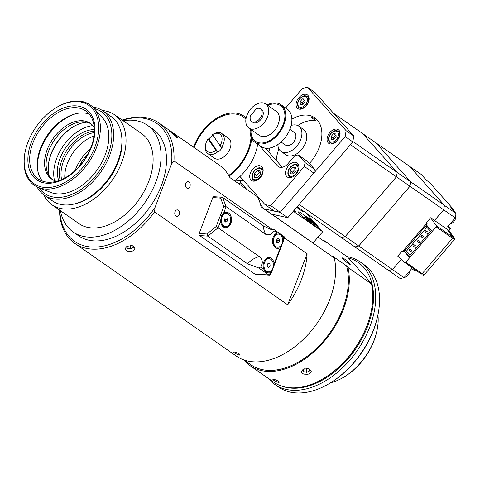 <?xml version="1.0" encoding="UTF-8"?>
<svg xmlns="http://www.w3.org/2000/svg" width="480" height="480" viewBox="0 0 480 480"><rect width="100%" height="100%" fill="white"/><g stroke="black" fill="none" stroke-linecap="round" stroke-linejoin="round"><path stroke-width="0.72" d="M61.584 179.532A33.288 21.54 124.9 0 1 94.32 132.6M64.806 177.96A33.288 21.54 124.9 0 1 93.96 136.17M79.11 166.494A33.912 21.942 124.9 0 1 88.14 153.552M75.09 170.556A37.05 23.97 124.9 0 1 90.558 148.374M377.934 314.904A51.384 33.246 124.9 0 1 376.788 331.392A51.384 33.246 124.9 0 1 374.154 340.032A51.384 33.246 124.9 0 1 345.672 375.99A51.384 33.246 124.9 0 1 330.594 382.758M345.672 375.99L346.422 375.498A49.812 32.232 -55.1 0 0 374.034 340.638A49.812 32.232 -55.1 0 0 376.584 332.262L376.788 331.392M348.636 258.03A73.08 47.28 124.9 0 1 367.776 326.01A73.08 47.28 124.9 0 1 282.288 386.286M268.35 378.426A74.646 48.294 -55.1 0 0 274.77 384.384A74.646 48.294 -55.1 0 0 369.858 326.766A74.646 48.294 -55.1 0 0 360.186 261.948A74.646 48.294 -55.1 0 0 347.004 256.59M360.186 261.948L364.002 264.612A74.646 48.294 124.9 0 1 377.502 316.884A74.646 48.294 124.9 0 1 373.674 329.436A74.646 48.294 124.9 0 1 332.304 381.672A74.646 48.294 124.9 0 1 278.586 387.048L274.77 384.384M332.304 381.672L333.054 381.18A73.08 47.28 -55.1 0 0 373.56 330.042A73.08 47.28 -55.1 0 0 377.304 317.754L377.502 316.884M122.49 120.288A71.862 46.494 124.9 0 1 171.504 164.094L173.964 160.878A73.428 47.508 -55.1 0 0 158.766 122.91A73.428 47.508 -55.1 0 0 122.202 120.09M173.964 160.878L272.298 229.476M284.502 237.99L307.092 253.752A73.428 47.508 124.9 0 1 287.7 304.806L154.572 211.926L155.076 207.348L171.504 164.094M59.466 210.018A73.428 47.508 -55.1 0 0 74.742 243.36L236.28 356.052A73.428 47.508 -55.1 0 0 316.11 324.624A73.428 47.508 -55.1 0 0 334.32 257.958L261.09 206.874A73.428 47.508 -55.1 0 0 257.604 196.902L229.926 177.6A73.428 47.508 -55.1 0 0 219.402 165.216L158.766 122.91M238.434 183.534A73.428 47.508 124.9 0 1 242.106 184.134M74.742 243.36A73.428 47.508 -55.1 0 0 154.572 211.926M239.304 353.946L240.012 354.9C239.688 355.842 233.136 352.536 233.736 351.996C234.792 351.828 236.652 352.482 239.304 353.946M170.346 132.042C167.154 128.826 173.91 133.536 176.712 136.482L177.294 137.664L175.638 136.896L169.614 131.004M126.936 246.318L132.198 245.568L135.192 248.094L133.302 250.758L131.544 251.364L127.668 251.184L126.144 250.47L125.034 248.796L126.936 246.318M287.7 304.806L307.092 253.752M175.062 211.74A3.33 2.364 -86.1 0 1 177.372 209.868A3.33 2.364 -86.1 0 1 179.502 213.354A3.33 2.364 -86.1 0 1 176.916 216.51A3.33 2.364 -86.1 0 1 175.062 211.74M185.754 183.588A3.33 2.364 -86.1 0 1 188.064 181.716A3.33 2.364 -86.1 0 1 190.194 185.202A3.33 2.364 -86.1 0 1 187.608 188.358A3.33 2.364 -86.1 0 1 185.754 183.588M155.076 207.348A71.862 46.494 124.9 0 1 95.25 247.098A71.862 46.494 124.9 0 1 59.754 210.222M278.49 381.282L279.198 382.236C278.874 383.178 272.322 379.872 272.922 379.332C273.978 379.164 275.838 379.818 278.49 381.282M318.108 237.048L325.482 242.19L324.03 240.564L347.544 256.968L370.548 282.396L371.544 283.932L348.03 267.528L346.584 265.902L332.868 256.332L334.32 257.958M349.5 263.442A5.094 0.594 40.6 0 0 345.336 259.65A5.094 0.594 40.6 0 0 342.45 257.91A5.094 0.594 40.6 0 0 344.352 260.25A5.094 0.594 40.6 0 0 348.546 263.724A5.094 0.594 40.6 0 0 350.184 264.534A5.094 0.594 40.6 0 0 349.5 263.442M371.544 283.932A73.428 47.508 124.9 0 1 370.812 312.996A73.428 47.508 124.9 0 1 326.346 376.734A73.428 47.508 124.9 0 1 273.504 382.02L249.99 365.622A73.428 47.508 -55.1 0 0 318.444 347.568A73.428 47.508 -55.1 0 0 348.03 267.528M326.346 376.734L327.096 376.242A71.862 46.494 -55.1 0 0 370.608 313.866L370.812 312.996M324.03 240.564A73.428 47.508 -55.1 0 0 322.662 240.228M243.792 359.898A73.428 47.508 -55.1 0 0 249.99 365.622M303.168 369.264L308.43 368.514L311.424 371.04L309.534 373.704L307.776 374.31L303.9 374.13L302.376 373.416L301.266 371.742L303.168 369.264M243.894 359.934L250.662 364.656A72.252 46.746 -55.1 0 0 319.08 345.816A72.252 46.746 -55.1 0 0 346.584 265.902M58.8 180.612A33.912 21.942 124.9 0 1 59.982 158.496A33.912 21.942 124.9 0 1 94.374 129.618M94.374 131.088A33.912 21.942 -55.1 0 0 61.986 159.894A33.912 21.942 -55.1 0 0 60.18 180.108M54.516 180.6A38.538 24.93 124.9 0 1 63.33 145.866A38.538 24.93 124.9 0 1 92.886 125.604M48.732 162.438A38.538 24.93 124.9 0 1 73.842 126.444M77.76 101.628A47.778 30.912 124.9 0 1 95.934 144.18A47.778 30.912 124.9 0 1 49.446 187.44A47.778 30.912 124.9 0 1 25.476 150.282A47.778 30.912 124.9 0 1 54.408 108.816A47.778 30.912 124.9 0 1 77.76 101.628M54.408 108.816L54.966 108.45A48.954 31.674 124.9 0 1 78.894 101.082A48.954 31.674 124.9 0 1 93.768 108.084A48.954 31.674 124.9 0 1 88.164 163.194A48.954 31.674 124.9 0 1 38.382 187.476A48.954 31.674 124.9 0 1 25.326 150.936L25.476 150.282M76.146 105.882A43.038 27.846 124.9 0 1 80.262 165.69A43.038 27.846 124.9 0 1 27.954 162.096A43.038 27.846 124.9 0 1 76.146 105.882M49.218 176.004A37.05 23.97 124.9 0 1 57.468 141.78A37.05 23.97 124.9 0 1 86.742 122.214M52.404 179.556A33.912 21.942 124.9 0 1 51.66 144.45A33.912 21.942 124.9 0 1 84.15 121.842A33.912 21.942 124.9 0 1 91.176 123.978M56.634 181.272A33.912 21.942 124.9 0 1 51.6 179.034A33.912 21.942 124.9 0 1 49.746 144A33.912 21.942 124.9 0 1 82.578 120.75A33.912 21.942 124.9 0 1 90.408 123.408A33.912 21.942 124.9 0 1 94.248 127.356M37.542 169.29A43.038 27.846 124.9 0 1 76.41 113.58M42.438 181.104A41.472 26.832 124.9 0 1 45.372 138.312A41.472 26.832 124.9 0 1 83.76 112.98A41.472 26.832 124.9 0 1 89.184 114.096M76.176 107.688A41.472 26.832 124.9 0 1 85.746 110.94A41.472 26.832 124.9 0 1 84.024 160.302A41.472 26.832 124.9 0 1 38.292 178.968A41.472 26.832 124.9 0 1 36.018 136.122A41.472 26.832 124.9 0 1 76.176 107.688M93.768 108.084L102.624 117.942A45.9 29.7 124.9 0 1 97.368 169.614A45.9 29.7 124.9 0 1 50.688 192.384L38.382 187.476M94.152 108.51A49.794 32.214 124.9 0 1 99.432 171.054A49.794 32.214 124.9 0 1 38.916 187.692M92.76 107.034A51.36 33.228 124.9 0 1 102.96 110.898A51.36 33.228 124.9 0 1 100.83 172.026A51.36 33.228 124.9 0 1 44.196 195.138A51.36 33.228 124.9 0 1 37.044 186.894M102.96 110.898L111.234 116.664A51.36 33.228 124.9 0 1 109.104 177.798A51.36 33.228 124.9 0 1 52.464 200.91L44.196 195.138M121.764 137.064A49.794 32.214 124.9 0 1 75.246 203.748M102.432 110.532A54.828 35.472 124.9 0 1 114.618 114.798A54.828 35.472 124.9 0 1 112.344 180.06A54.828 35.472 124.9 0 1 51.882 204.732A54.828 35.472 124.9 0 1 43.674 194.76M114.618 114.798L141.708 133.692A54.828 35.472 124.9 0 1 139.428 198.954A54.828 35.472 124.9 0 1 78.966 223.626L51.882 204.732M123.168 120.762A65.01 42.06 124.9 0 1 132.522 120.246A65.01 42.06 124.9 0 1 147.534 125.34A65.01 42.06 124.9 0 1 144.834 202.722A65.01 42.06 124.9 0 1 73.14 231.978A65.01 42.06 124.9 0 1 60.432 210.696M147.534 125.34L152.97 129.132A65.01 42.06 124.9 0 1 150.27 206.52A65.01 42.06 124.9 0 1 78.576 235.77L73.14 231.978M306.756 368.376L309.102 368.886L309.492 370.956L306.654 372.324L303.432 371.628L303.042 369.558L305.046 368.592M303.432 371.628L303.282 369.444M306.654 372.324L306.384 368.394M132.852 245.736L133.26 247.542L130.47 248.952L127.212 248.292L126.786 246.396M127.212 248.292L127.074 246.246M130.47 248.952L130.23 245.442M346.134 130.692L345.15 136.542L352.794 141.876L353.778 136.026L346.134 130.692L307.452 87.234L315.096 92.562L353.778 136.026M293.298 211.266L322.656 231.744L313.032 242.964L271.692 214.128L287.778 217.704L352.794 141.876M316.656 119.352L315.648 120.534A34.266 22.17 -55.1 0 0 297.75 125.562M278.958 149.004A34.266 22.17 -55.1 0 0 276.18 160.35M285.648 107.964L302.364 88.47L307.452 87.234M303.702 211.236A8.616 1.002 -139.4 0 1 303.852 211.8A8.616 1.002 -139.4 0 1 301.08 210.426L296.664 207.342M315.912 224.814A8.616 1.002 -139.4 0 1 317.544 227.184A8.616 1.002 -139.4 0 1 314.772 225.81L308.892 221.706A8.616 1.002 -139.4 0 1 301.806 215.826A8.616 1.002 -139.4 0 1 298.584 211.872A8.616 1.002 -139.4 0 1 301.362 213.246L306.252 216.66M315.648 120.534L311.238 117.456A34.266 22.17 124.9 0 1 316.296 119.01M291.864 119.148A34.266 22.17 124.9 0 1 314.754 117.768A34.266 22.17 124.9 0 1 317.304 120.036A34.266 22.17 124.9 0 1 309.426 163.5M268.908 152.184A34.266 22.17 124.9 0 1 269.856 147.996M294.39 210A8.616 1.002 -139.4 0 1 295.506 211.806A8.616 1.002 -139.4 0 1 293.544 210.978M339.996 132.558A8.34 5.4 -55.1 0 0 339.984 132.564L338.1 131.25A6.936 4.488 -55.1 0 0 336.498 130.704M338.964 130.26A8.34 5.4 124.9 0 1 337.62 140.154A8.34 5.4 124.9 0 1 328.8 143.388A8.34 5.4 124.9 0 1 329.148 133.464A8.34 5.4 124.9 0 1 338.346 129.708A8.34 5.4 124.9 0 1 338.964 130.26M309 97.734A8.34 5.4 -55.1 0 0 308.988 97.734L307.104 96.42A6.936 4.488 -55.1 0 0 305.502 95.88M301.044 109.116A8.34 5.4 -55.1 0 0 301.05 109.128L299.166 107.802A6.936 4.488 -55.1 0 0 306.816 104.682A6.936 4.488 -55.1 0 0 307.104 96.42L305.292 95.802C303.942 95.148 298.962 97.854 297.84 102.27C297.216 104.802 297.654 106.644 299.166 107.802M307.968 95.43A8.34 5.4 124.9 0 1 306.624 105.324A8.34 5.4 124.9 0 1 297.804 108.564A8.34 5.4 124.9 0 1 298.146 98.634A8.34 5.4 124.9 0 1 307.35 94.878A8.34 5.4 124.9 0 1 307.968 95.43M322.656 231.744L305.544 212.52M271.692 214.128L264.054 208.794L260.616 204.936M246.696 189.294L240.774 182.64L240.372 180.498M287.778 217.704L280.14 212.376L276.18 211.494M274.332 211.086L264.054 208.794M345.15 136.542L280.14 212.376M258.936 145.002L277.596 165.972A9.792 6.336 -55.1 0 0 278.322 166.62A9.792 6.336 -55.1 0 0 288.204 163.398L294.786 155.718L298.182 154.896L305.028 162.588L304.374 166.488L270.786 205.668L264.996 204.576L239.994 176.478M252.666 169.182A8.616 5.574 -55.1 0 0 251.502 180.48A8.616 5.574 -55.1 0 0 261 176.604A8.616 5.574 -55.1 0 0 261.36 166.35A8.616 5.574 -55.1 0 0 252.666 169.182M288.492 165.726A8.616 5.574 -55.1 0 0 287.328 177.024A8.616 5.574 -55.1 0 0 296.832 173.148A8.616 5.574 -55.1 0 0 297.186 162.894A8.616 5.574 -55.1 0 0 288.492 165.726M282.312 167.244L265.296 148.122M298.182 154.896L307.632 161.49L314.484 169.182L305.028 162.588M304.374 166.488L313.824 173.082L314.484 169.182M264.996 204.576L274.452 211.17L280.236 212.262L313.824 173.082M235.536 180.168L243.78 180.732M280.236 212.262L270.786 205.668M244.434 117.81A39.162 25.338 124.9 0 1 246.078 118.32M257.676 144.126A39.162 25.338 124.9 0 1 234.588 180.846M193.566 147.192A39.162 25.338 124.9 0 1 234.756 112.968A39.162 25.338 124.9 0 1 243.798 116.04A39.162 25.338 124.9 0 1 246.138 118.02M251.64 129.984A39.162 25.338 124.9 0 1 229.134 176.1M194.196 147.63A38.076 24.636 124.9 0 1 234.384 113.946A38.076 24.636 124.9 0 1 243.174 116.934A38.076 24.636 124.9 0 1 245.916 119.352M250.59 129.252A38.076 24.636 124.9 0 1 228.756 175.44M222.576 197.412L222.114 197.256L220.608 198.108L223.806 206.508L226.104 206.682L222.576 197.412L263.796 226.17C263.208 227.856 263.874 230.592 265.8 234.378C268.848 235.578 271.59 234.372 274.032 230.766L277.29 233.04C279.342 232.992 281.25 234.318 283.002 237.03A7.752 5.514 -86.1 0 1 283.482 239.292L282.3 243.858L280.368 247.506A7.752 5.514 -86.1 0 1 272.922 244.032A7.752 5.514 -86.1 0 1 273.432 236.634A7.752 5.514 -86.1 0 1 277.29 233.04M220.536 221.346L221.358 216.12L223.656 213.132A7.752 5.514 -86.1 0 1 230.034 214.398A7.752 5.514 -86.1 0 1 230.862 223.356A7.752 5.514 -86.1 0 1 225.744 227.718A7.752 5.514 -86.1 0 1 220.926 223.338A7.752 5.514 -86.1 0 1 220.536 221.346L218.082 227.796L259.308 256.554C254.478 257.946 250.566 260.364 247.572 263.814L258.762 267.99L268.794 274.992A1.566 1.116 93.9 0 0 269.226 275.148A1.566 1.566 0 0 0 270.798 274.14A1.566 0.432 -159.2 0 0 270.432 273.66A1.566 1.014 124.9 0 1 268.794 274.992L254.778 274.026A1.566 1.116 93.9 0 0 255.21 274.182L269.226 275.148M223.806 206.508L216.228 226.452L218.082 227.796L207.87 236.118L206.97 234L199.182 233.46A1.566 1.116 93.9 0 0 199.626 235.554L254.778 274.026M222.114 197.256L213.906 196.692A1.566 1.116 93.9 0 0 212.82 197.568L199.182 233.46M269.37 272.922C266.754 272.958 264.846 271.632 263.658 268.932A7.752 5.514 -86.1 0 1 263.568 268.662A7.752 5.514 -86.1 0 1 264.072 261.27A7.752 5.514 -86.1 0 1 269.922 257.682A7.752 5.514 -86.1 0 1 274.128 263.928L272.94 268.488L271.008 272.136A7.752 5.514 -86.1 0 1 269.37 272.922L270.432 273.66L271.008 272.136M259.308 256.554C261.51 258.234 262.494 260.454 262.254 263.22L260.832 266.964L258.762 267.99M270.978 229.386L274.224 229.686L283.86 236.406A1.566 1.014 124.9 0 1 284.064 237.768A1.566 0.432 20.8 0 1 284.43 238.248A1.566 1.566 0 0 0 283.86 236.406M273.9 229.59L274.032 230.766M270.972 229.386L263.796 226.17M247.572 263.814L207.87 236.118L199.626 235.554M265.8 234.378L226.104 206.682L223.656 213.132M276.744 242.406L277.53 240.384L279.618 240.528L278.832 242.55L277.218 242.688L276.396 240.804L277.182 238.782L278.796 238.644L279.618 240.528M277.11 242.43L278.832 242.55M277.53 240.384L276.96 239.352M277.944 234.108A6.582 4.674 -86.1 0 1 278.46 234.102A6.582 4.674 -86.1 0 1 282.672 240.984A6.582 4.674 -86.1 0 1 277.554 247.23A6.582 4.674 -86.1 0 1 273.324 240.708A6.582 4.674 -86.1 0 1 277.944 234.108M273.198 237.186L273.18 237.222A6.582 4.674 -86.1 0 1 273.198 237.186A6.582 4.674 -86.1 0 1 277.02 234.042A6.582 4.674 -86.1 0 1 277.536 234.036L278.46 234.102M277.554 247.23L276.63 247.164A6.582 4.674 -86.1 0 1 272.766 243.456A6.582 4.674 -86.1 0 1 272.754 243.414L272.766 243.456M267.354 266.568L268.05 265.92L270.138 266.064L268.86 267.522L267.372 266.754L267.162 264.528L268.44 263.076L269.934 263.844L270.138 266.064M268.05 265.92L267.84 263.7M267.888 263.7L269.934 263.844M270.456 259.116A6.582 4.674 -86.1 0 1 273.198 266.592A6.582 4.674 -86.1 0 1 268.2 271.86A6.582 4.674 -86.1 0 1 263.982 264.978A6.582 4.674 -86.1 0 1 269.1 258.732A6.582 4.674 -86.1 0 1 270.456 259.116M268.2 271.86L267.276 271.8A6.582 4.674 -86.1 0 1 263.412 268.086A6.582 4.674 -86.1 0 1 263.4 268.05L263.412 268.086M263.844 261.816L263.826 261.852A6.582 4.674 -86.1 0 1 263.844 261.816A6.582 4.674 -86.1 0 1 268.176 258.672L269.1 258.732M226.902 221.796L225.294 222.042L224.406 220.218L225.126 218.148L226.734 217.902L227.622 219.726L226.902 221.796L225.114 221.67M224.814 221.652L225.534 219.588L227.622 219.726M225.534 219.588L224.952 218.64M229.92 216.09A6.582 4.674 -86.1 0 1 230.028 223.086A6.582 4.674 -86.1 0 1 225.564 226.536A6.582 4.674 -86.1 0 1 221.346 219.654A6.582 4.674 -86.1 0 1 226.464 213.408A6.582 4.674 -86.1 0 1 229.92 216.09M225.564 226.536L224.634 226.47A6.582 4.674 -86.1 0 1 220.776 222.762A6.582 4.674 -86.1 0 1 220.764 222.726L220.776 222.762M221.082 216.768A6.582 4.674 -86.1 0 1 221.208 216.492A6.582 4.674 -86.1 0 1 225.54 213.342L226.464 213.408M256.428 108.696L250.452 115.674A7.71 4.986 -55.1 0 0 251.724 121.536A7.71 4.986 -55.1 0 0 260.226 118.068A7.71 4.986 -55.1 0 0 260.544 108.888A7.71 4.986 -55.1 0 0 256.428 108.696M289.872 129.348L294.294 132.432A7.71 4.986 124.9 0 1 293.976 141.612A7.71 4.986 124.9 0 1 285.474 145.08L281.052 141.996M277.854 144.51A15.42 9.978 -55.1 0 0 281.058 151.404A15.42 9.978 -55.1 0 0 298.062 144.462A15.42 9.978 -55.1 0 0 298.704 126.114A15.42 9.978 -55.1 0 0 291.132 125.484M298.704 126.114L303.528 129.474A15.42 9.978 124.9 0 1 302.886 147.828A15.42 9.978 124.9 0 1 285.882 154.764L281.058 151.404M333.486 113.22L362.538 133.494L397.164 172.398L352.86 141.486M297.21 206.706L341.37 237.51A58.59 37.908 -55.1 0 0 345.228 236.574L396.438 176.844A58.59 37.908 -55.1 0 0 397.182 172.41A58.59 37.908 124.9 0 1 396.42 176.826L345.204 236.562L299.154 204.438M345.204 236.562A58.59 37.908 124.9 0 1 341.346 237.498M350.37 144.702L396.42 176.826M397.182 172.41L362.562 133.506A58.59 37.908 -55.1 0 0 362.556 133.506L376.056 142.926L410.682 181.824L397.182 172.41M409.194 249.594A0.768 0.498 -55.1 0 0 409.938 250.26A0.768 0.498 -55.1 0 0 409.194 249.594M413.178 244.944A0.768 0.498 -55.1 0 0 413.928 245.61A0.768 0.498 -55.1 0 0 413.178 244.944M417.168 240.294A0.768 0.498 -55.1 0 0 417.912 240.96A0.768 0.498 -55.1 0 0 417.168 240.294M421.152 235.644A0.768 0.498 -55.1 0 0 421.902 236.31A0.768 0.498 -55.1 0 0 421.152 235.644M425.142 230.994A0.768 0.498 -55.1 0 0 425.886 231.66A0.768 0.498 -55.1 0 0 425.142 230.994M341.37 237.51L388.614 270.474A58.59 37.908 -55.1 0 0 392.472 269.538L401.238 259.314M396.438 176.844L409.938 186.258L358.722 245.994L345.228 236.574M358.722 245.994A58.59 37.908 124.9 0 1 354.864 246.93M410.682 181.824A58.59 37.908 124.9 0 1 409.938 186.258L358.734 245.982A58.56 37.89 -55.1 0 0 358.74 245.982M409.968 249.342L411.9 250.686A0.768 0.498 124.9 0 1 411.018 251.952L409.086 250.608M413.958 244.692L415.884 246.036A0.768 0.498 124.9 0 1 415.002 247.302L413.076 245.958M417.942 240.042L419.874 241.386A0.768 0.498 124.9 0 1 418.992 242.652L417.06 241.308M421.932 235.392L423.858 236.736A0.768 0.498 124.9 0 1 422.976 238.002L421.05 236.658M425.916 230.742L427.848 232.086A0.768 0.498 124.9 0 1 426.966 233.352L425.034 232.008M426.888 227.304L406.536 251.04L410.226 255.186M426.924 225.468L426.108 226.422L430.578 231.444M410.046 255.39L405.576 250.368L404.574 251.532L404.094 251.196L426.528 225.024M406.536 251.04L405.576 250.368M409.932 186.264L409.938 186.264A58.56 37.89 -55.1 0 0 409.938 186.258A58.59 37.908 -55.1 0 0 410.7 181.842L376.08 142.938L409.788 166.452L444.408 205.356L410.7 181.842M404.574 251.532L409.05 256.554M455.76 215.088A6.168 3.99 124.9 0 1 449.964 224.046M453.708 209.634L429.45 182.382L426.558 180.36L421.374 174.54L409.806 166.47A58.59 37.908 -55.1 0 0 409.8 166.47L444.432 205.368L456 213.438L450.816 207.618L453.708 209.634L453.174 210.264M388.596 270.456A58.59 37.908 124.9 0 0 392.454 269.52A58.56 37.89 124.9 0 1 392.46 269.514L401.22 259.296L392.454 269.52L358.746 246.006L409.956 186.27L443.664 209.79L434.502 220.476L447.036 229.218L452.742 237.132A0.924 0.6 124.9 0 1 452.52 238.254L422.142 273.69L405.75 262.254A0.924 0.6 124.9 0 1 404.814 262.56A0.924 0.6 124.9 0 1 404.778 262.53L397.758 256.146L401.94 251.262L402.426 251.598L426.852 223.104M354.888 246.942A58.59 37.908 -55.1 0 0 358.746 246.006M444.408 205.356A58.59 37.908 124.9 0 1 443.664 209.79L434.508 220.476M402.426 251.598L402.708 251.916M434.502 220.476L430.65 217.782L426.462 222.666L427.134 223.422L426.138 224.586L431.394 230.49L408.87 256.764L404.094 251.196M403.614 250.86L402.618 252.024L401.94 251.262M430.65 217.782L436.35 225.696A0.924 0.6 124.9 0 1 436.134 226.818L405.75 262.254M447.09 229.29L448.95 230.586L454.65 238.5A0.894 0.576 124.9 0 1 454.44 239.58L424.056 275.022L422.142 273.684A0.924 0.6 -55.1 0 1 421.206 273.996L404.814 262.56M423.15 275.316L423.114 275.286A0.894 0.576 -55.1 0 0 423.15 275.316A0.894 0.576 -55.1 0 0 424.056 275.022M434.526 220.488L443.682 209.802A58.56 37.89 124.9 0 1 443.664 209.796A58.59 37.908 -55.1 0 0 444.432 205.368M404.856 262.584L421.17 273.966A0.924 0.6 -55.1 0 0 421.206 273.996M443.682 209.802L455.256 217.872A58.59 37.908 -55.1 0 0 456 213.438M448.128 226.188L450.48 228.834L447.588 226.812L455.256 217.872M450.48 228.834L448.962 230.604M415.296 269.874L414.6 270.684L411.708 268.668L404.04 277.608L392.472 269.538M388.614 270.474L400.182 278.544A58.59 37.908 -55.1 0 0 404.04 277.608M410.052 270.6A6.168 3.99 124.9 0 1 407.976 275.07A6.168 3.99 124.9 0 1 404.112 277.524M267.06 104.928A22.83 14.772 124.9 0 1 280.998 104.718A22.83 14.772 124.9 0 1 280.05 131.898A22.83 14.772 124.9 0 1 254.874 142.17A22.83 14.772 124.9 0 1 253.176 140.658A22.83 14.772 124.9 0 1 250.254 129.018M258.36 143.7A22.83 14.772 124.9 0 1 257.934 142.992M282.828 107.31A22.83 14.772 124.9 0 1 283.638 107.466M280.998 104.718L287.124 108.99A22.83 14.772 124.9 0 1 286.176 136.17A22.83 14.772 124.9 0 1 260.994 146.442L254.874 142.17M266.754 104.922A14.688 9.504 124.9 0 1 264.384 122.34A14.688 9.504 124.9 0 1 248.856 128.04A14.688 9.504 124.9 0 1 249.462 110.562A14.688 9.504 124.9 0 1 265.662 103.95A14.688 9.504 124.9 0 1 266.754 104.922M265.662 103.95L276.336 111.402A14.688 9.504 124.9 0 1 277.428 112.374A14.688 9.504 124.9 0 1 275.064 129.786A14.688 9.504 124.9 0 1 259.53 135.492L248.856 128.04M261.51 109.56A7.716 4.992 124.9 0 1 261.672 109.668A7.716 4.992 124.9 0 1 262.248 110.178A7.716 4.992 124.9 0 1 261 119.328A7.716 4.992 124.9 0 1 252.846 122.322A7.716 4.992 124.9 0 1 252.69 122.208M267.822 105.462A21.756 14.076 124.9 0 1 280.38 105.606A21.756 14.076 124.9 0 1 282 107.04A21.756 14.076 124.9 0 1 278.49 132.84A21.756 14.076 124.9 0 1 255.486 141.288A21.756 14.076 124.9 0 1 251.016 129.546M295.89 167.37L296.124 170.778L293.376 173.982L290.388 173.778L290.154 170.37L292.902 167.16L295.89 167.37M296.004 169.014L292.902 167.16M295.404 168.906L292.656 172.11L290.154 170.37M292.656 172.11L292.974 173.958M260.058 170.826L260.292 174.234L257.55 177.438L254.562 177.234L254.328 173.826L257.076 170.622L260.058 170.826M260.172 172.47L257.076 170.622M259.572 172.362L256.824 175.566L254.328 173.826M256.824 175.566L257.148 177.414M335.952 133.92L336.15 136.776L333.846 139.458L331.35 139.29L331.152 136.428L333.45 133.746L335.952 133.92M336.048 135.312L333.45 133.746M335.574 135.228L333.27 137.91L331.152 136.428M333.27 137.91L333.54 139.44M304.956 99.09L305.154 101.946L302.85 104.634L300.348 104.46L300.15 101.604L302.454 98.916L304.956 99.09M305.052 100.488L302.454 98.916M304.572 100.398L302.274 103.086L300.15 101.604M302.274 103.086L302.544 104.61M212.874 134.388L212.52 134.628A10.674 6.906 124.9 0 1 221.04 135.288A10.674 6.906 124.9 0 1 220.062 145.77L221.664 147.378A12.24 7.92 -55.1 0 0 221.73 133.476A12.24 7.92 -55.1 0 0 212.922 134.358A12.24 7.92 -55.1 0 0 212.874 134.388L212.52 134.628L220.062 145.77M205.716 144.108L205.512 144.978A12.24 7.92 -55.1 0 0 207.726 153.546A12.24 7.92 -55.1 0 0 217.482 151.992L215.898 150.414A10.674 6.906 124.9 0 1 207.846 151.716A10.674 6.906 124.9 0 1 205.716 144.108A10.674 6.906 124.9 0 1 208.086 138.882L208.95 139.008A12.24 7.92 124.9 0 1 210.606 137.04A12.24 7.92 124.9 0 1 212.832 135.096M215.898 150.414L208.086 138.882M221.664 147.378L222.156 147.72A12.24 7.92 124.9 0 1 217.974 152.334L217.482 151.992M208.95 139.008L217.974 152.334M207.726 153.546L214.386 158.196A12.24 7.92 -55.1 0 0 227.886 152.688A12.24 7.92 -55.1 0 0 228.39 138.12L221.73 133.476M313.002 222.072L314.286 223.74L312.348 222.636L307.842 218.196L313.002 222.072L312.462 222.702M309.222 219.948L309.78 219.3M301.362 213.246L300.372 214.404M279.18 167.076L277.596 165.972M239.766 176.688L240.864 177.456M212.82 197.568L220.608 198.108M216.228 226.452L206.97 234M263.658 268.932L260.832 266.964M283.002 237.03L284.064 237.768L283.482 239.292M280.368 247.506L274.128 263.928M454.44 239.58L436.134 226.818M454.65 238.5L452.784 237.198M452.742 237.132L436.35 225.696M290.694 177.606L289.53 176.79A7.164 4.638 -55.1 0 0 291.606 177.36M298.98 166.788A7.164 4.638 -55.1 0 0 297.732 165.036A7.164 4.638 -55.1 0 0 296.076 164.478M295.32 164.838A6.384 4.128 -55.1 0 0 288.174 173.172A6.384 4.128 -55.1 0 0 295.932 173.706A6.384 4.128 -55.1 0 0 295.32 164.838M254.868 181.062L253.698 180.252A7.164 4.638 -55.1 0 0 255.774 180.816M263.154 170.244A7.164 4.638 -55.1 0 0 261.9 168.492A7.164 4.638 -55.1 0 0 260.25 167.934M259.488 168.294A6.384 4.128 -55.1 0 0 252.342 176.634A6.384 4.128 -55.1 0 0 260.1 177.162A6.384 4.128 -55.1 0 0 259.488 168.294M330.162 142.632A6.936 4.488 -55.1 0 0 337.812 139.506A6.936 4.488 -55.1 0 0 338.1 131.25L336.288 130.626C334.938 129.972 329.964 132.684 328.842 137.1C328.212 139.632 328.65 141.474 330.162 142.632L332.058 143.952M335.754 131.064A6.168 3.99 -55.1 0 0 328.848 139.116A6.168 3.99 -55.1 0 0 336.348 139.632A6.168 3.99 -55.1 0 0 335.754 131.064M304.758 96.234A6.168 3.99 -55.1 0 0 297.852 104.286A6.168 3.99 -55.1 0 0 305.346 104.802A6.168 3.99 -55.1 0 0 304.758 96.234M304.182 217.986L305.118 216.894A7.164 0.834 40.6 0 0 312.774 224.418M314.484 225.612A7.164 0.834 40.6 0 0 315.996 226.224L316.134 225.234C315.954 225.036 316.47 224.79 311.64 220.476A6.384 0.744 40.6 0 0 306.588 217.608A6.384 0.744 40.6 0 0 314.964 224.82A6.384 0.744 40.6 0 0 311.634 220.476C306.378 216.126 306.312 216.78 306.072 216.612L305.118 216.894M296.784 207.204A7.164 0.834 40.6 0 0 299.082 209.034M300.792 210.228A7.164 0.834 40.6 0 0 302.304 210.84L302.508 210.402M293.652 210.858A7.164 0.834 40.6 0 0 293.958 210.846L294.168 210.252M243.798 116.04L246.21 117.72M243.174 116.934L245.982 118.89M284.43 238.248L270.798 274.14M271.524 229.422L269.892 229.134M261.828 109.782L260.544 108.888M253.008 122.43L251.724 121.536M284.058 108.168L280.38 105.606M259.164 143.85L255.486 141.288M289.53 176.79C287.97 175.596 287.514 173.694 288.168 171.084C289.392 166.35 294.708 163.692 295.86 164.4L298.896 165.852M253.698 180.252C252.144 179.052 251.688 177.15 252.336 174.54C253.56 169.806 258.876 167.148 260.034 167.856L263.07 169.308"/></g></svg>
